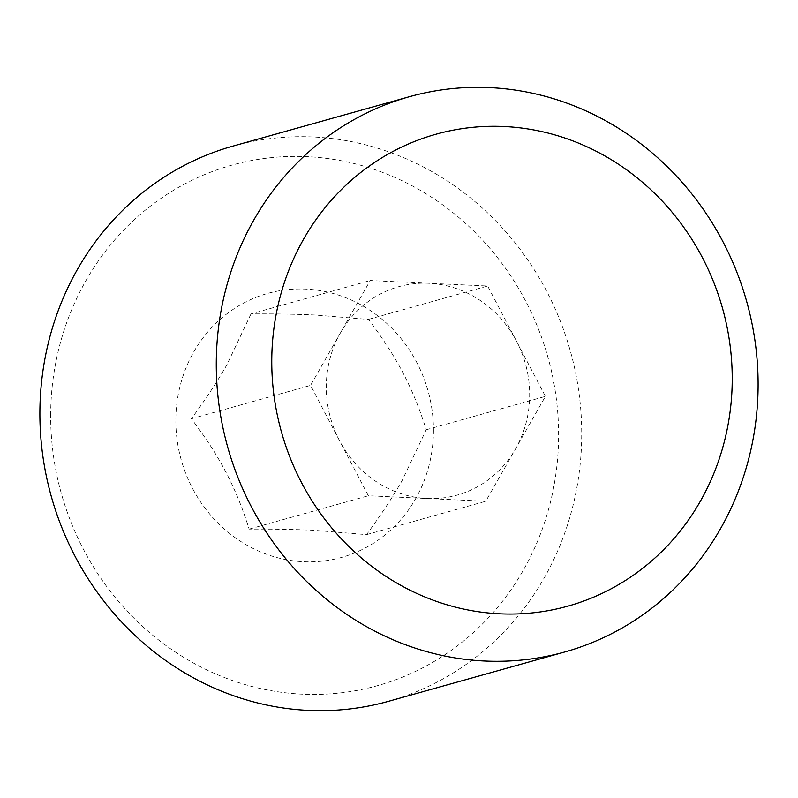 <?xml version="1.0" encoding="UTF-8"?>
<svg xmlns="http://www.w3.org/2000/svg" width="798" height="798" viewBox="0 0 798 798"><rect width="100%" height="100%" fill="white"/><g stroke="black" fill="none" stroke-linecap="round" stroke-linejoin="round"><path stroke-width="0.6" stroke-dasharray="3.99 2.99" d="M428.925 283.27L370.222 280.527L310.572 385.384L368.337 495.748L427.05 498.501A108.209 101.156 74.4 0 0 515.578 448.815A108.209 101.156 74.4 0 0 529.673 395.648A108.209 101.156 74.4 0 0 516.515 341.205A108.209 101.156 74.4 0 0 428.925 283.27A108.209 101.156 74.4 0 0 340.397 332.956A108.209 101.156 74.4 0 0 339.459 440.566A108.209 101.156 74.4 0 0 427.05 498.501L485.753 501.244L545.403 396.387L487.638 286.023L428.925 283.27M251.011 313.893L226.911 364.726C217.615 381.105 205.764 399.12 191.37 418.751C205.425 437.214 216.966 455.079 225.974 472.336C235.021 489.583 242.742 508.506 249.136 529.114C273.754 529.014 295.23 529.403 313.564 530.261L366.551 534.62C380.945 514.979 392.796 496.964 402.102 480.586L426.202 429.753C419.808 409.145 412.087 390.222 403.04 372.975C394.022 355.718 382.491 337.863 368.427 319.399L315.449 315.04C297.115 314.173 275.639 313.794 251.011 313.893L370.222 280.527M368.427 319.399L487.638 286.023M191.37 418.751L310.572 385.384M249.136 529.114L368.337 495.748M426.202 429.753L545.403 396.387M366.551 534.62L485.753 501.244M433.444 431.449A137.066 128.139 74.4 0 0 305.824 289.105A137.066 128.139 74.4 0 0 175.839 419.379A137.066 128.139 74.4 0 0 303.449 561.722A137.066 128.139 74.4 0 0 433.444 431.449M50.683 413.514A270.263 252.647 74.4 0 0 302.292 694.17A270.263 252.647 74.4 0 0 558.6 437.314A270.263 252.647 74.4 0 0 306.981 156.657A270.263 252.647 74.4 0 0 50.683 413.514M388.526 701.312A288.297 269.505 74.4 0 0 581.712 436.376A288.297 269.505 74.4 0 0 233.086 146.064"/><path stroke-width="1.2" d="M409.474 96.688L233.086 146.064A288.297 269.505 74.4 0 0 39.9 411A288.297 269.505 74.4 0 0 388.526 701.312L564.914 651.936A288.297 269.505 74.4 0 0 758.1 387A288.297 269.505 74.4 0 0 409.474 96.688A288.297 269.505 74.4 0 0 216.288 361.624A288.297 269.505 74.4 0 0 564.914 651.936M271.769 359.379A245.016 229.046 74.4 0 0 499.867 613.812A245.016 229.046 74.4 0 0 732.225 380.955A245.016 229.046 74.4 0 0 504.127 126.523A245.016 229.046 74.4 0 0 271.769 359.379"/></g></svg>
